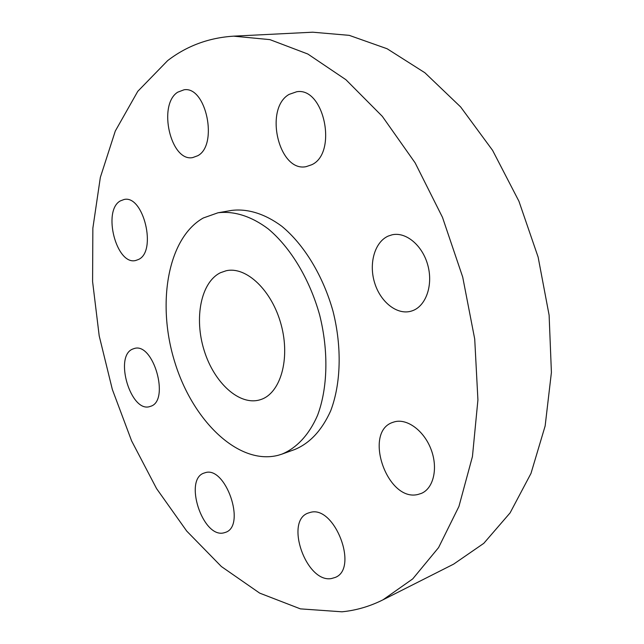 <?xml version="1.0" encoding="UTF-8"?>
<svg xmlns="http://www.w3.org/2000/svg" width="644" height="644" viewBox="0 0 644 644"><rect width="100%" height="100%" fill="white"/><g stroke="black" fill="none" stroke-linecap="round" stroke-linejoin="round"><path stroke-width="0.97" d="M150.543 406.324C170.201 400.979 153.433 341.835 134.185 348.541L132.777 349.032C113.722 356.035 130.885 413.456 150.02 406.493L150.543 406.324M138.541 259.46C157.144 251.345 143.507 194.649 124.075 199.495L120.291 200.928C102.219 210.765 116.451 265.69 135.715 260.49L138.541 259.46M197.748 155.727C218.413 145.085 206.217 85.91 184.039 89.79L177.663 92.213C157.514 104.892 170.7 162.079 192.661 157.595L197.748 155.727M311.768 164.727C337.722 153.095 324.23 86.916 296.731 91.738L289.132 94.378C263.758 108.57 278.828 172.471 306.101 166.659L311.768 164.727M412.458 310.73C425.95 306.021 433.275 285.228 427.866 265.368C422.617 245.469 406.002 231.607 392.116 234.802L388.243 236.066C374.711 241.991 368.666 263.428 374.567 282.611C380.282 301.859 396.881 315.238 411.025 311.197L412.458 310.73M417.851 494.495L421.426 493.376C433.605 488.305 438.25 468.075 431.069 449.407C424.05 430.675 407.105 418.246 394.474 421.836L393.001 422.303C362.886 431.561 386.972 502.111 417.851 494.495M223.758 532.878L225.521 532.355C246.483 525.842 225.505 465.274 205.025 472.768L204.293 472.994C183.339 478.919 202.554 538.368 223.758 532.878M331.443 578.545L335.258 577.427C358.925 568.507 334.639 505.266 310.513 512.35L308.146 513.067C284.398 521.101 306.335 583.279 331.443 578.545M167.665 60.6L137.776 91.335L115.284 131.062L100.343 177.406L92.857 228.218L92.591 281.605L99.2 335.87L112.338 389.459L131.601 440.874L156.573 488.611L186.72 531.075L221.383 566.535L259.685 593.124L300.41 608.87L341.956 611.8C356.043 610.44 369.704 606.455 382.947 599.846L412.732 578.892L438.572 547.601L458.939 506.442L472.438 456.572L477.92 399.908L474.717 339.058L462.714 277.097L442.476 217.326L415.139 162.868L382.319 116.347L345.909 79.703L307.832 54.024L269.892 39.622L233.635 36.161C208.809 37.738 186.816 45.885 167.665 60.6M203.254 218.002C167.416 238.232 156.532 304.25 174.91 362.532C192.862 420.959 238.554 465.483 278.127 455.308L281.903 454.133C296.691 448.015 309.152 434.74 317.564 415.324C327.756 388.139 328.73 351.181 319.649 314.997C309.627 279.053 290.484 247.425 268.17 228.853C251.257 216.151 233.853 210.781 217.978 212.786L203.254 218.002M260.562 399.626C280.341 393.565 290.524 359.231 281.195 324.882C272.114 290.468 246.193 265.988 226.084 270.778L220.514 272.694C200.888 282.169 193.957 318.08 204.14 350.4C214.066 382.826 239.544 406.259 260.24 399.731L260.562 399.626M281.903 454.133L294.799 449.488C309.933 443.185 321.887 430.313 330.67 410.864C340.966 383.88 342.053 347.261 333.069 311.438C323.143 275.865 304.073 244.591 281.766 226.237C264.845 213.695 247.417 208.415 231.486 210.435L217.978 212.786M382.947 599.846L453.601 564.152L483.789 543.335L510.08 512.906L530.994 473.396L545.146 425.958L551.409 372.409L549.115 315.182L538.134 257.125L518.935 201.242L492.604 150.382L460.653 106.96L424.871 72.74L387.141 48.767L349.233 35.348L312.702 32.2L233.635 36.161"/></g></svg>
